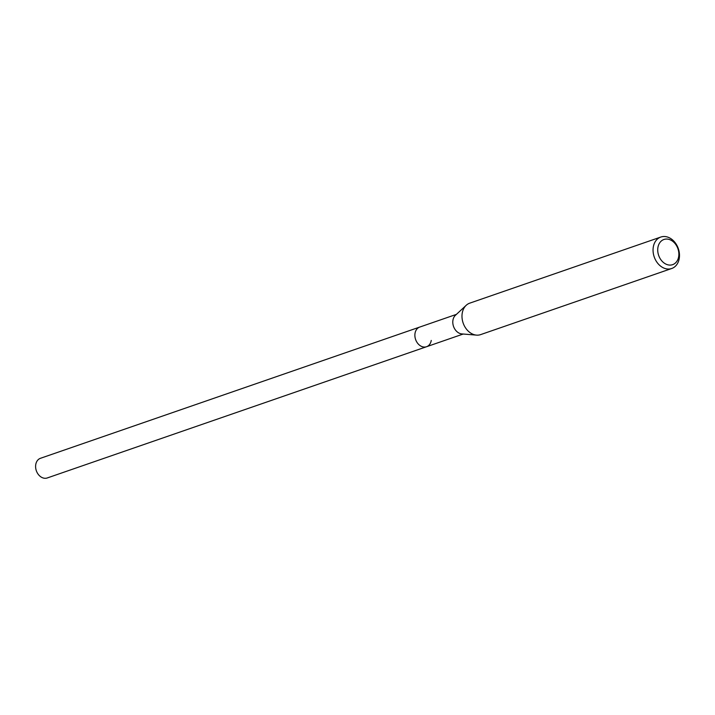 <?xml version="1.0" encoding="UTF-8"?>
<svg xmlns="http://www.w3.org/2000/svg" width="715" height="715" viewBox="0 0 715 715"><rect width="100%" height="100%" fill="white"/><g stroke="black" fill="none" stroke-linecap="round" stroke-linejoin="round"><path stroke-width="1.07" d="M456.411 314.377L40.46 458.297A10.403 7.972 70.9 0 0 35.75 464.589A10.403 7.972 70.9 0 0 38.744 474.966A10.403 7.972 70.9 0 0 47.262 477.96L426.533 346.73A10.403 7.972 -109.1 0 1 418.016 343.736A10.403 7.972 -109.1 0 1 415.022 333.36A10.403 7.972 -109.1 0 1 419.732 327.068A10.403 7.972 70.9 0 0 415.022 333.36A10.403 7.972 70.9 0 0 418.016 343.736A10.403 7.972 70.9 0 0 426.533 346.73A10.403 7.972 -109.1 0 0 431.252 340.429M476.512 335.12L461.872 333.923A10.403 7.972 -109.1 0 1 452.935 320.24A10.403 7.972 -109.1 0 1 455.419 315.297L466.198 305.305A16.642 12.745 70.9 0 0 462.221 313.224A16.642 12.745 70.9 0 0 476.512 335.12A16.642 12.745 70.9 0 0 480.641 334.611L671.707 268.5A16.642 12.745 -109.1 0 1 658.077 263.71A16.642 12.745 -109.1 0 1 653.287 247.113A16.642 12.745 -109.1 0 1 660.83 237.04A16.642 12.745 -109.1 0 1 674.46 241.831A16.642 12.745 -109.1 0 1 679.25 258.428A16.642 12.745 -109.1 0 1 671.707 268.5M660.83 237.04L469.755 303.151A16.642 12.745 70.9 0 0 466.198 305.305M657.907 247.542A13.317 10.198 -109.1 0 1 670.286 239.865A13.317 10.198 -109.1 0 1 678.678 256.596A13.317 10.198 -109.1 0 1 666.291 264.273A13.317 10.198 -109.1 0 1 657.907 247.542M463.213 334.03L426.533 346.73"/></g></svg>

